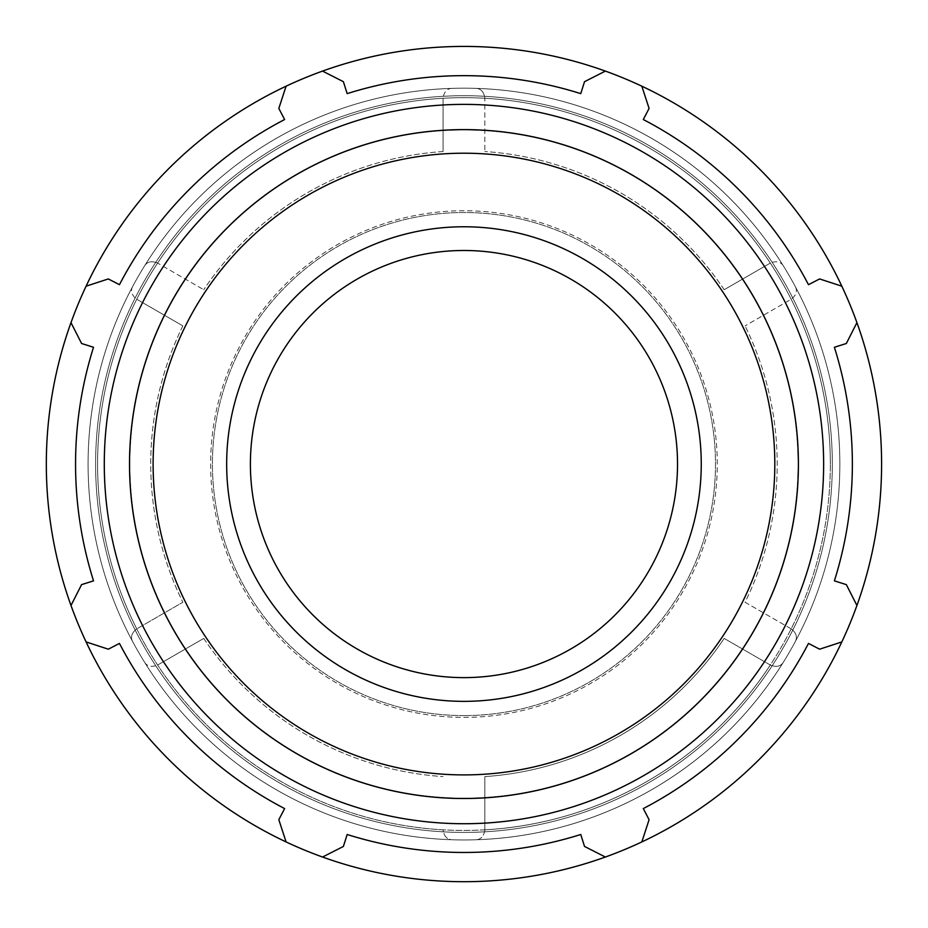 <?xml version="1.0" encoding="UTF-8"?>
<svg xmlns="http://www.w3.org/2000/svg" width="928" height="928" viewBox="0 0 928 928"><rect width="100%" height="100%" fill="white"/><g stroke="black" fill="none" stroke-linecap="round" stroke-linejoin="round"><path stroke-width="0.7" stroke-dasharray="4.64 3.48" d="M463.965 715.592A251.534 251.534 0 0 1 246.129 338.291A251.534 251.534 0 0 1 681.79 338.291A251.534 251.534 0 0 1 463.965 715.592A251.534 251.534 0 0 0 681.79 338.291A251.534 251.534 0 0 0 246.129 338.291A251.534 251.534 0 0 0 463.965 715.592M463.965 701.359A237.29 237.29 0 0 0 701.255 464.058A237.29 237.29 0 0 0 463.965 226.768A237.29 237.29 0 0 0 226.664 464.058A237.29 237.29 0 0 0 463.965 701.359A237.29 237.29 0 0 0 701.255 464.058A237.29 237.29 0 0 0 463.965 226.768A237.29 237.29 0 0 0 226.664 464.058A237.29 237.29 0 0 0 463.965 701.359A237.29 237.29 0 0 0 701.255 464.058A237.29 237.29 0 0 0 463.965 226.768A237.29 237.29 0 0 0 226.664 464.058A237.29 237.29 0 0 0 463.965 701.359A237.29 237.29 0 0 1 226.664 464.058A237.29 237.29 0 0 1 463.965 226.768A237.29 237.29 0 0 1 701.255 464.058A237.29 237.29 0 0 1 463.965 701.359A237.29 237.29 0 0 0 701.255 464.058A237.29 237.29 0 0 0 463.965 226.768A237.29 237.29 0 0 0 226.664 464.058A237.29 237.29 0 0 0 463.965 701.359M463.965 717.379A253.309 253.309 0 0 0 717.274 464.058A253.309 253.309 0 0 0 463.965 210.749A253.309 253.309 0 0 0 210.644 464.058A253.309 253.309 0 0 0 463.965 717.379A253.309 253.309 0 0 0 717.274 464.058A253.309 253.309 0 0 0 463.965 210.749A253.309 253.309 0 0 0 210.644 464.058A253.309 253.309 0 0 0 463.965 717.379M81.583 343.499L70.992 322.642A417.635 417.635 0 0 0 70.992 605.474L81.583 584.628L93.531 580.858A388.403 388.403 0 0 1 93.531 347.269L81.583 343.499L93.531 347.269L81.583 343.499L70.992 322.642L81.583 343.499M108.332 649.194L86.095 641.932A417.635 417.635 0 0 0 286.079 841.928L278.829 819.691L284.618 808.578A388.403 388.403 0 0 1 119.445 643.406L108.332 649.194L119.445 643.406L108.332 649.194L86.095 641.932L108.332 649.194M343.395 846.44L322.55 857.031A417.635 417.635 0 0 0 605.381 857.031L584.524 846.44L580.754 834.492A388.403 388.403 0 0 1 347.165 834.492L343.395 846.44L347.165 834.492L343.395 846.44L322.55 857.031A417.635 417.635 0 0 0 881.6 464.058A417.635 417.635 0 0 0 57.35 368.729A417.635 417.635 0 0 0 322.55 857.031L343.395 846.44M841.824 641.932L819.598 649.194L808.485 643.406L819.598 649.194L841.824 641.932L819.598 649.194L808.485 643.406A388.403 388.403 0 0 1 643.301 808.578L649.09 819.691L641.84 841.928A417.635 417.635 0 0 0 856.927 322.642L846.336 343.499L834.388 347.269A388.403 388.403 0 0 1 834.388 580.858L846.336 584.628L856.927 605.474L846.336 584.628L834.388 580.858L846.336 584.628L856.927 605.474M641.84 86.2L649.09 108.425L643.301 119.538L649.09 108.425L641.84 86.2L649.09 108.425L643.301 119.538A388.403 388.403 0 0 1 808.485 284.71L819.598 278.934L841.824 286.184A417.635 417.635 0 0 0 322.55 71.096L343.395 81.687L347.165 93.635A388.403 388.403 0 0 1 580.754 93.635L584.524 81.687L605.381 71.096L584.524 81.687L580.754 93.635L584.524 81.687L605.381 71.096M278.829 108.425L286.079 86.2A417.635 417.635 0 0 0 86.095 286.184L108.332 278.934L119.445 284.71A388.403 388.403 0 0 1 284.618 119.538L278.829 108.425L284.618 119.538L278.829 108.425L286.079 86.2L278.829 108.425M463.965 832.416A368.358 368.358 0 0 0 782.965 279.885A368.358 368.358 0 0 0 144.954 279.885A368.358 368.358 0 0 0 463.965 832.416A368.358 368.358 0 0 1 144.954 279.885A368.358 368.358 0 0 1 782.965 279.885A368.358 368.358 0 0 1 463.965 832.416A368.358 368.358 0 0 0 782.965 279.885A368.358 368.358 0 0 0 144.954 279.885A368.358 368.358 0 0 0 463.965 832.416A368.358 368.358 0 0 0 782.965 279.885A368.358 368.358 0 0 0 144.954 279.885A368.358 368.358 0 0 0 463.965 832.416A368.358 368.358 0 0 0 782.965 279.885A368.358 368.358 0 0 0 144.954 279.885A368.358 368.358 0 0 0 463.965 832.416A368.358 368.358 0 0 0 782.965 279.885A368.358 368.358 0 0 0 144.954 279.885A368.358 368.358 0 0 0 463.965 832.416A368.358 368.358 0 0 0 782.965 279.885A368.358 368.358 0 0 0 144.954 279.885A368.358 368.358 0 0 0 463.965 832.416A368.358 368.358 0 0 0 782.965 279.885A368.358 368.358 0 0 0 144.954 279.885A368.358 368.358 0 0 0 463.965 832.416A368.358 368.358 0 0 0 782.965 279.885A368.358 368.358 0 0 0 144.954 279.885A368.358 368.358 0 0 0 463.965 832.416A368.358 368.358 0 0 0 782.965 279.885A368.358 368.358 0 0 0 144.954 279.885A368.358 368.358 0 0 0 463.965 832.416A368.358 368.358 0 0 0 782.965 279.885A368.358 368.358 0 0 0 144.954 279.885A368.358 368.358 0 0 0 463.965 832.416A368.358 368.358 0 0 0 782.965 279.885A368.358 368.358 0 0 0 144.954 279.885A368.358 368.358 0 0 0 463.965 832.416A368.358 368.358 0 0 0 782.965 279.885A368.358 368.358 0 0 0 144.954 279.885A368.358 368.358 0 0 0 463.965 832.416A368.358 368.358 0 0 0 782.965 279.885A368.358 368.358 0 0 0 144.954 279.885A368.358 368.358 0 0 0 463.965 832.416A368.358 368.358 0 0 0 782.965 279.885A368.358 368.358 0 0 0 144.954 279.885A368.358 368.358 0 0 0 463.965 832.416A368.358 368.358 0 0 0 782.965 279.885A368.358 368.358 0 0 0 144.954 279.885A368.358 368.358 0 0 0 463.965 832.416A368.358 368.358 0 0 0 782.965 279.885A368.358 368.358 0 0 0 144.954 279.885A368.358 368.358 0 0 0 463.965 832.416A368.358 368.358 0 0 0 782.965 279.885A368.358 368.358 0 0 0 144.954 279.885A368.358 368.358 0 0 0 463.965 832.416A368.358 368.358 0 0 0 782.965 279.885A368.358 368.358 0 0 0 144.954 279.885A368.358 368.358 0 0 0 463.965 832.416A368.358 368.358 0 0 0 782.965 279.885A368.358 368.358 0 0 0 144.954 279.885A368.358 368.358 0 0 0 463.965 832.416M463.965 798.173A334.115 334.115 0 0 0 753.304 297.006A334.115 334.115 0 0 0 174.615 297.006A334.115 334.115 0 0 0 463.965 798.173A334.115 334.115 0 0 0 753.304 297.006A334.115 334.115 0 0 0 174.615 297.006A334.115 334.115 0 0 0 463.965 798.173A334.115 334.115 0 0 1 174.615 297.006A334.115 334.115 0 0 1 753.304 297.006A334.115 334.115 0 0 1 463.965 798.173A334.115 334.115 0 0 0 753.304 297.006A334.115 334.115 0 0 0 174.615 297.006A334.115 334.115 0 0 0 463.965 798.173A334.115 334.115 0 0 1 174.615 297.006A334.115 334.115 0 0 1 753.304 297.006A334.115 334.115 0 0 1 463.965 798.173A334.115 334.115 0 0 0 753.304 297.006A334.115 334.115 0 0 0 174.615 297.006A334.115 334.115 0 0 0 463.965 798.173A334.115 334.115 0 0 1 174.615 297.006A334.115 334.115 0 0 1 753.304 297.006A334.115 334.115 0 0 1 463.965 798.173A334.115 334.115 0 0 0 753.304 297.006A334.115 334.115 0 0 0 174.615 297.006A334.115 334.115 0 0 0 463.965 798.173A334.115 334.115 0 0 1 174.615 297.006A334.115 334.115 0 0 1 753.304 297.006A334.115 334.115 0 0 1 463.965 798.173A334.115 334.115 0 0 0 791.712 399.202A334.115 334.115 0 0 0 336.702 155.138A334.115 334.115 0 0 0 463.965 798.173A334.115 334.115 0 0 1 174.615 297.006A334.115 334.115 0 0 1 753.304 297.006A334.115 334.115 0 0 1 463.965 798.173A334.115 334.115 0 0 0 753.304 297.006A334.115 334.115 0 0 0 174.615 297.006A334.115 334.115 0 0 0 463.965 798.173A334.115 334.115 0 0 1 174.615 297.006A334.115 334.115 0 0 1 753.304 297.006A334.115 334.115 0 0 1 463.965 798.173A334.115 334.115 0 0 0 753.304 297.006A334.115 334.115 0 0 0 174.615 297.006A334.115 334.115 0 0 0 463.965 798.173A334.115 334.115 0 0 1 174.615 297.006A334.115 334.115 0 0 1 753.304 297.006A334.115 334.115 0 0 1 463.965 798.173A334.115 334.115 0 0 0 753.304 297.006A334.115 334.115 0 0 0 174.615 297.006A334.115 334.115 0 0 0 463.965 798.173A334.115 334.115 0 0 1 174.615 297.006A334.115 334.115 0 0 1 753.304 297.006A334.115 334.115 0 0 1 463.965 798.173A334.115 334.115 0 0 0 753.304 297.006A334.115 334.115 0 0 0 174.615 297.006A334.115 334.115 0 0 0 463.965 798.173A334.115 334.115 0 0 1 174.615 297.006A334.115 334.115 0 0 1 753.304 297.006A334.115 334.115 0 0 1 463.965 798.173A334.115 334.115 0 0 0 791.712 399.202A334.115 334.115 0 0 0 336.702 155.138A334.115 334.115 0 0 0 463.965 798.173M605.381 857.031A417.635 417.635 0 0 0 415.976 49.184A417.635 417.635 0 0 0 57.35 559.387A417.635 417.635 0 0 0 605.381 857.031L584.524 846.44L580.754 834.492L584.524 846.44L605.381 857.031A417.635 417.635 0 0 0 641.84 841.928L649.09 819.691L643.301 808.578L649.09 819.691L641.84 841.928M856.927 322.642L846.336 343.499L834.388 347.269L846.336 343.499L856.927 322.642A417.635 417.635 0 0 0 841.824 286.184L819.598 278.934L808.485 284.71L819.598 278.934L841.824 286.184M322.55 71.096L343.395 81.687L347.165 93.635L343.395 81.687L322.55 71.096A417.635 417.635 0 0 0 286.079 86.2M86.095 286.184L108.332 278.934L119.445 284.71L108.332 278.934L86.095 286.184A417.635 417.635 0 0 0 70.992 322.642M70.992 605.474L81.583 584.628L93.531 580.858L81.583 584.628L70.992 605.474A417.635 417.635 0 0 0 86.095 641.932M286.079 841.928L278.829 819.691L284.618 808.578L278.829 819.691L286.079 841.928A417.635 417.635 0 0 0 322.55 857.031M347.165 93.635A388.403 388.403 0 0 1 580.754 93.635A388.403 388.403 0 0 0 347.165 93.635M643.301 119.538A388.403 388.403 0 0 1 808.485 284.71A388.403 388.403 0 0 0 643.301 119.538M834.388 347.269A388.403 388.403 0 0 1 834.388 580.858A388.403 388.403 0 0 0 834.388 347.269M808.485 643.406A388.403 388.403 0 0 1 643.301 808.578A388.403 388.403 0 0 0 808.485 643.406M284.618 808.578A388.403 388.403 0 0 1 119.445 643.406A388.403 388.403 0 0 0 284.618 808.578M93.531 580.858A388.403 388.403 0 0 1 93.531 347.269A388.403 388.403 0 0 0 93.531 580.858M119.445 284.71A388.403 388.403 0 0 1 284.618 119.538A388.403 388.403 0 0 0 119.445 284.71M580.754 834.492A388.403 388.403 0 0 1 347.165 834.492A388.403 388.403 0 0 0 580.754 834.492M463.965 823.728A359.67 359.67 0 0 0 775.448 284.223A359.67 359.67 0 0 0 152.47 284.223A359.67 359.67 0 0 0 463.965 823.728M157.621 665.04L203.742 638.418L157.621 665.04A366.386 366.386 0 0 1 359.078 113.007A366.386 366.386 0 0 1 830.34 464.058A366.386 366.386 0 0 0 379.262 107.602A366.386 366.386 0 0 0 136.741 628.871L182.862 602.249L136.741 628.871A366.386 366.386 0 0 0 830.34 464.058A366.386 366.386 0 0 1 157.621 665.04A366.386 366.386 0 0 0 443.074 829.852L443.074 830.27C444.222 836.534 447.284 839.689 452.272 839.759C447.284 839.689 444.222 836.534 443.074 830.27L443.074 829.852A366.386 366.386 0 0 1 157.621 665.04M136.741 299.257L182.862 325.879L136.741 299.257A366.386 366.386 0 0 0 136.741 628.871A366.386 366.386 0 0 1 136.741 299.257M443.074 98.275L443.074 151.531L443.074 98.275A366.386 366.386 0 0 0 157.621 263.088L203.742 289.71L157.621 263.088A366.386 366.386 0 0 1 443.074 98.275M770.298 263.088L724.176 289.71L770.298 263.088A366.386 366.386 0 0 0 484.845 98.275L484.845 151.531L484.845 98.275A366.386 366.386 0 0 1 770.298 263.088M149.385 669.796A375.875 375.875 0 0 1 356.63 103.832A375.875 375.875 0 0 1 839.84 464.058A375.875 375.875 0 0 1 149.385 669.796A375.875 375.875 0 0 1 356.63 103.832A375.875 375.875 0 0 1 839.84 464.058A375.875 375.875 0 0 0 795.168 286.334C797.604 290.684 796.398 294.918 791.549 299.036L745.068 325.879L791.549 299.036C796.398 294.918 797.604 290.684 795.168 286.334A375.875 375.875 0 0 1 795.168 641.793C797.604 637.432 796.398 633.198 791.549 629.08C796.398 633.198 797.604 637.432 795.168 641.793A375.875 375.875 0 0 0 376.803 98.426A375.875 375.875 0 0 0 128.505 633.627A375.875 375.875 0 0 0 839.84 464.058A375.875 375.875 0 0 1 149.385 669.796M770.669 665.248L724.176 638.418L770.669 665.248C776.655 667.394 780.924 666.327 783.476 662.024C780.924 666.327 776.655 667.394 770.669 665.248M484.845 829.852L484.845 830.27C483.708 836.534 480.634 839.689 475.646 839.759C480.634 839.689 483.708 836.534 484.845 830.27L484.845 776.597A313.235 313.235 0 0 0 724.176 638.418A313.235 313.235 0 0 1 484.845 776.597L484.845 829.852A366.386 366.386 0 0 0 770.298 665.04A366.386 366.386 0 0 1 484.845 829.852M475.646 839.759A375.875 375.875 0 0 0 783.476 662.024A375.875 375.875 0 0 1 475.646 839.759A375.875 375.875 0 0 0 783.476 662.024A375.875 375.875 0 0 1 475.646 839.759M791.178 628.871L745.068 602.249A313.235 313.235 0 0 0 745.068 325.879A313.235 313.235 0 0 1 745.068 602.249L791.178 628.871A366.386 366.386 0 0 0 791.178 299.257A366.386 366.386 0 0 1 791.178 628.871M783.476 266.092C780.924 261.8 776.655 260.722 770.669 262.868C776.655 260.722 780.924 261.8 783.476 266.092A375.875 375.875 0 0 0 475.646 88.369C480.634 88.427 483.708 91.594 484.845 97.858C483.708 91.594 480.634 88.427 475.646 88.369A375.875 375.875 0 0 1 783.476 266.092A375.875 375.875 0 0 0 475.646 88.369A375.875 375.875 0 0 1 783.476 266.092M452.272 88.369C447.284 88.427 444.222 91.594 443.074 97.858C444.222 91.594 447.284 88.427 452.272 88.369A375.875 375.875 0 0 0 144.443 266.092C146.995 261.8 151.264 260.722 157.261 262.868C151.264 260.722 146.995 261.8 144.443 266.092A375.875 375.875 0 0 1 452.272 88.369A375.875 375.875 0 0 0 144.443 266.092A375.875 375.875 0 0 1 452.272 88.369M132.762 286.334C130.314 290.684 131.521 294.918 136.37 299.036C131.521 294.918 130.314 290.684 132.762 286.334A375.875 375.875 0 0 0 132.762 641.793C130.314 637.432 131.521 633.198 136.37 629.08C131.521 633.198 130.314 637.432 132.762 641.793A375.875 375.875 0 0 1 132.762 286.334A375.875 375.875 0 0 0 132.762 641.793A375.875 375.875 0 0 1 132.762 286.334M724.176 289.71A313.235 313.235 0 0 0 484.845 151.531A313.235 313.235 0 0 1 724.176 289.71M443.074 151.531A313.235 313.235 0 0 0 203.742 289.71A313.235 313.235 0 0 1 443.074 151.531M182.862 325.879A313.235 313.235 0 0 0 182.862 602.249A313.235 313.235 0 0 1 182.862 325.879M144.443 662.024C146.995 666.327 151.264 667.394 157.261 665.248C151.264 667.394 146.995 666.327 144.443 662.024A375.875 375.875 0 0 0 452.272 839.759A375.875 375.875 0 0 1 144.443 662.024A375.875 375.875 0 0 0 452.272 839.759A375.875 375.875 0 0 1 144.443 662.024M203.742 638.418A313.235 313.235 0 0 0 443.074 776.597A313.235 313.235 0 0 1 203.742 638.418M463.965 677.626A213.568 213.568 0 0 0 677.521 464.058A213.568 213.568 0 0 0 463.965 250.49A213.568 213.568 0 0 0 250.398 464.058A213.568 213.568 0 0 0 463.965 677.626M795.168 641.793A375.875 375.875 0 0 0 839.84 464.058A375.875 375.875 0 0 1 795.168 641.793M128.505 633.627A375.875 375.875 0 0 0 839.84 464.058A375.875 375.875 0 0 0 376.803 98.426A375.875 375.875 0 0 0 128.505 633.627M795.168 286.334A375.875 375.875 0 0 1 839.84 464.058A375.875 375.875 0 0 0 795.168 286.334M463.965 774.903A310.845 310.845 0 0 1 153.108 464.058A310.845 310.845 0 0 1 463.965 153.213A310.845 310.845 0 0 1 774.81 464.058A310.845 310.845 0 0 1 463.965 774.903M463.965 798.509A334.451 334.451 0 0 0 798.405 464.058A334.451 334.451 0 0 0 463.965 129.618A334.451 334.451 0 0 0 129.514 464.058A334.451 334.451 0 0 0 463.965 798.509"/><path stroke-width="1.39" d="M605.381 71.096A417.635 417.635 0 0 0 86.095 641.932A417.635 417.635 0 0 0 856.927 605.474A417.635 417.635 0 0 0 605.381 71.096L584.524 81.687L580.754 93.635A388.403 388.403 0 0 0 347.165 93.635L343.395 81.687L322.55 71.096M70.992 605.474L81.583 584.628L93.531 580.858A388.403 388.403 0 0 1 93.531 347.269L81.583 343.499L70.992 322.642M286.079 841.928L278.829 819.691L284.618 808.578A388.403 388.403 0 0 1 119.445 643.406L108.332 649.194L86.095 641.932M605.381 857.031L584.524 846.44L580.754 834.492A388.403 388.403 0 0 1 347.165 834.492L343.395 846.44L322.55 857.031M841.824 641.932L819.598 649.194L808.485 643.406A388.403 388.403 0 0 1 643.301 808.578L649.09 819.691L641.84 841.928M463.965 823.728A359.67 359.67 0 0 0 775.448 284.223A359.67 359.67 0 0 0 152.47 284.223A359.67 359.67 0 0 0 463.965 823.728M856.927 322.642L846.336 343.499L834.388 347.269A388.403 388.403 0 0 1 834.388 580.858L846.336 584.628L856.927 605.474M641.84 86.2L649.09 108.425L643.301 119.538A388.403 388.403 0 0 1 808.485 284.71L819.598 278.934L841.824 286.184M86.095 286.184L108.332 278.934L119.445 284.71A388.403 388.403 0 0 1 284.618 119.538L278.829 108.425L286.079 86.2M463.965 701.359A237.29 237.29 0 0 0 701.255 464.058A237.29 237.29 0 0 0 463.965 226.768A237.29 237.29 0 0 0 226.664 464.058A237.29 237.29 0 0 0 463.965 701.359M463.965 677.626A213.568 213.568 0 0 0 677.521 464.058A213.568 213.568 0 0 0 463.965 250.49A213.568 213.568 0 0 0 250.398 464.058A213.568 213.568 0 0 0 463.965 677.626M463.965 774.903A310.845 310.845 0 0 1 153.108 464.058A310.845 310.845 0 0 1 463.965 153.213A310.845 310.845 0 0 1 774.81 464.058A310.845 310.845 0 0 1 463.965 774.903M798.405 464.058A334.451 334.451 0 0 0 463.965 129.618A334.451 334.451 0 0 0 129.514 464.058A334.451 334.451 0 0 0 463.965 798.509A334.451 334.451 0 0 0 798.405 464.058"/></g></svg>
